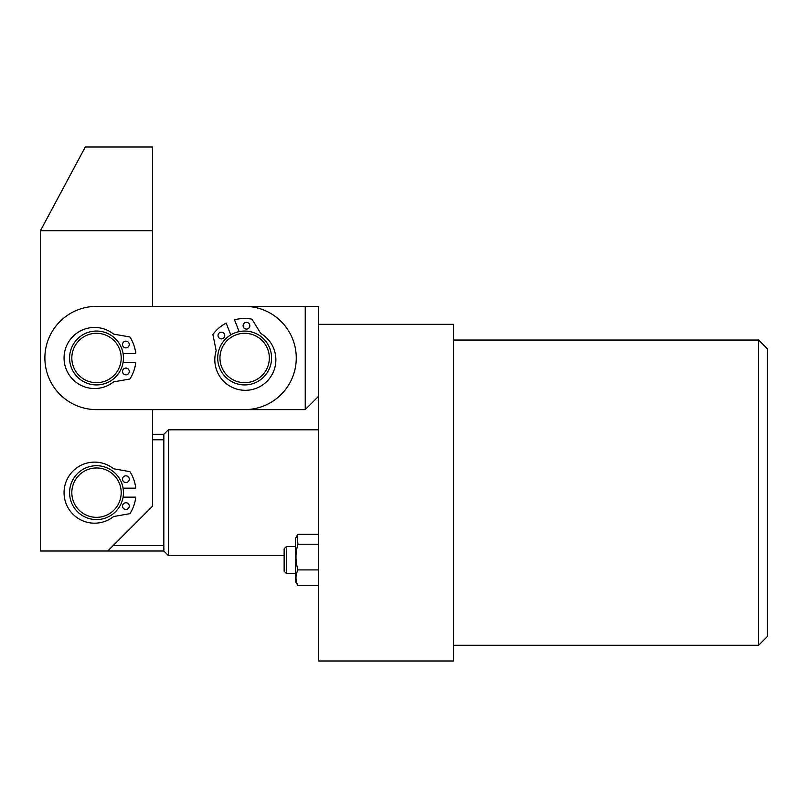 <?xml version="1.0" encoding="UTF-8"?>
<svg xmlns="http://www.w3.org/2000/svg" width="808" height="808" viewBox="0 0 808 808"><rect width="100%" height="100%" fill="white"/><g stroke="black" fill="none" stroke-linecap="round" stroke-linejoin="round"><path stroke-width="1.21" d="M758.621 340.037L767.6 349.016L767.6 636.3L758.621 645.279L758.621 340.037L453.379 340.037M453.379 324.321L453.379 660.984L318.716 660.984L318.716 324.321L453.379 324.321M286.396 573.458L284.143 571.216L284.143 548.763L286.396 546.521L286.396 573.458L295.364 573.458M318.716 534.29L297.96 534.29L295.364 538.562L295.364 581.417L297.96 585.689L318.716 585.689M297.021 535.694L297.96 544.218C295.324 552.763 295.324 561.328 297.96 569.913C295.324 575.155 295.324 580.417 297.96 585.689M297.96 544.218L318.716 544.218M297.96 569.913L318.716 569.913M81.204 512.03A24.684 24.684 0 0 0 115.877 507.959A24.684 24.684 0 0 0 111.817 473.286A24.684 24.684 0 0 0 77.144 477.346A24.684 24.684 0 0 0 81.204 512.03M113.211 471.529A26.937 26.937 0 0 1 117.645 509.353A26.937 26.937 0 0 1 79.81 513.787A26.937 26.937 0 0 1 75.376 475.952A26.937 26.937 0 0 1 113.211 471.529M107.737 551.016L152.621 506.121L152.621 409.616L305.242 409.616L305.242 306.363L152.621 306.363L152.621 147.016L85.284 147.016L40.4 230.775L40.4 551.016L163.842 551.016L163.842 434.3L168.337 429.816L318.716 429.816M113.211 545.531L163.842 545.531M163.842 551.016L168.337 555.5L284.143 555.5M168.337 429.816L168.337 555.5M152.621 439.784L163.842 439.784M44.884 357.984A51.621 51.621 0 0 0 96.516 409.616L244.642 409.616A51.621 51.621 0 0 0 296.263 357.984A51.621 51.621 0 0 0 244.642 306.363L96.516 306.363A51.621 51.621 0 0 0 44.884 357.984M40.4 230.775L152.621 230.775M77.629 373.892A24.684 24.684 0 0 0 112.413 376.871A24.684 24.684 0 0 0 115.392 342.087A24.684 24.684 0 0 0 80.608 339.108A24.684 24.684 0 0 0 77.629 373.892M117.109 340.633A26.937 26.937 0 0 1 113.867 378.588A26.937 26.937 0 0 1 75.912 375.346A26.937 26.937 0 0 1 79.154 337.391A26.937 26.937 0 0 1 117.109 340.633M256.358 336.259A24.684 24.684 0 0 0 222.917 346.268A24.684 24.684 0 0 0 232.926 379.72A24.684 24.684 0 0 0 266.377 369.711A24.684 24.684 0 0 0 256.358 336.259M231.856 381.699A26.937 26.937 0 0 1 220.938 345.208A26.937 26.937 0 0 1 257.429 334.28A26.937 26.937 0 0 1 268.347 370.771A26.937 26.937 0 0 1 231.856 381.699M125.897 502.758A3.363 3.363 0 0 1 129.26 506.121A3.363 3.363 0 0 1 125.897 509.484A3.363 3.363 0 0 1 122.523 506.121A3.363 3.363 0 0 1 125.897 502.758M125.897 475.821A3.363 3.363 0 0 1 129.26 479.184A3.363 3.363 0 0 1 125.897 482.558A3.363 3.363 0 0 1 122.523 479.184A3.363 3.363 0 0 1 125.897 475.821M123.069 497.142L135.754 497.142A39.501 39.501 0 0 1 130.179 513.312A0.899 0.899 0 0 1 129.573 513.726L114.13 516.443A2.242 2.242 0 0 0 113.16 516.878A30.522 30.522 0 0 1 64.054 492.658A30.522 30.522 0 0 1 113.16 468.438A2.242 2.242 0 0 0 114.13 468.862L129.573 471.589A0.899 0.899 0 0 1 130.179 472.003A39.501 39.501 0 0 1 135.754 488.163L123.069 488.163M125.897 368.084A3.363 3.363 0 0 1 129.26 371.458A3.363 3.363 0 0 1 125.897 374.821A3.363 3.363 0 0 1 122.523 371.458A3.363 3.363 0 0 1 125.897 368.084M125.897 341.158A3.363 3.363 0 0 1 129.26 344.521A3.363 3.363 0 0 1 125.897 347.884A3.363 3.363 0 0 1 122.523 344.521A3.363 3.363 0 0 1 125.897 341.158M123.069 362.479L135.754 362.479A39.501 39.501 0 0 1 130.179 378.639A0.899 0.899 0 0 1 129.573 379.063L114.13 381.78A2.242 2.242 0 0 0 113.16 382.214A30.522 30.522 0 0 1 64.054 357.984A30.522 30.522 0 0 1 113.16 333.765A2.242 2.242 0 0 0 114.13 334.199L129.573 336.916A0.899 0.899 0 0 1 130.179 337.33A39.501 39.501 0 0 1 135.754 353.5L123.069 353.5M243.349 326.947A3.363 3.363 0 0 1 245.258 322.584A3.363 3.363 0 0 1 249.611 324.493A3.363 3.363 0 0 1 247.703 328.856A3.363 3.363 0 0 1 243.349 326.947M218.261 336.764A3.363 3.363 0 0 1 220.17 332.401A3.363 3.363 0 0 1 224.533 334.31A3.363 3.363 0 0 1 222.624 338.673A3.363 3.363 0 0 1 218.261 336.764M239.148 331.623L234.522 319.806A39.501 39.501 0 0 1 251.611 319.109A0.899 0.899 0 0 1 252.217 319.524L260.378 332.906A2.242 2.242 0 0 0 261.136 333.664A30.522 30.522 0 0 1 256.469 388.214A30.522 30.522 0 0 1 216.019 351.308A2.242 2.242 0 0 0 216.069 350.248L212.979 334.876A0.899 0.899 0 0 1 213.14 334.159A39.501 39.501 0 0 1 226.169 323.079L230.785 334.896M305.242 306.363L318.716 306.363L318.716 324.321M318.716 396.142L305.242 409.616M758.621 645.279L453.379 645.279M286.396 546.521L295.364 546.521M152.621 434.3L163.842 434.3"/></g></svg>
